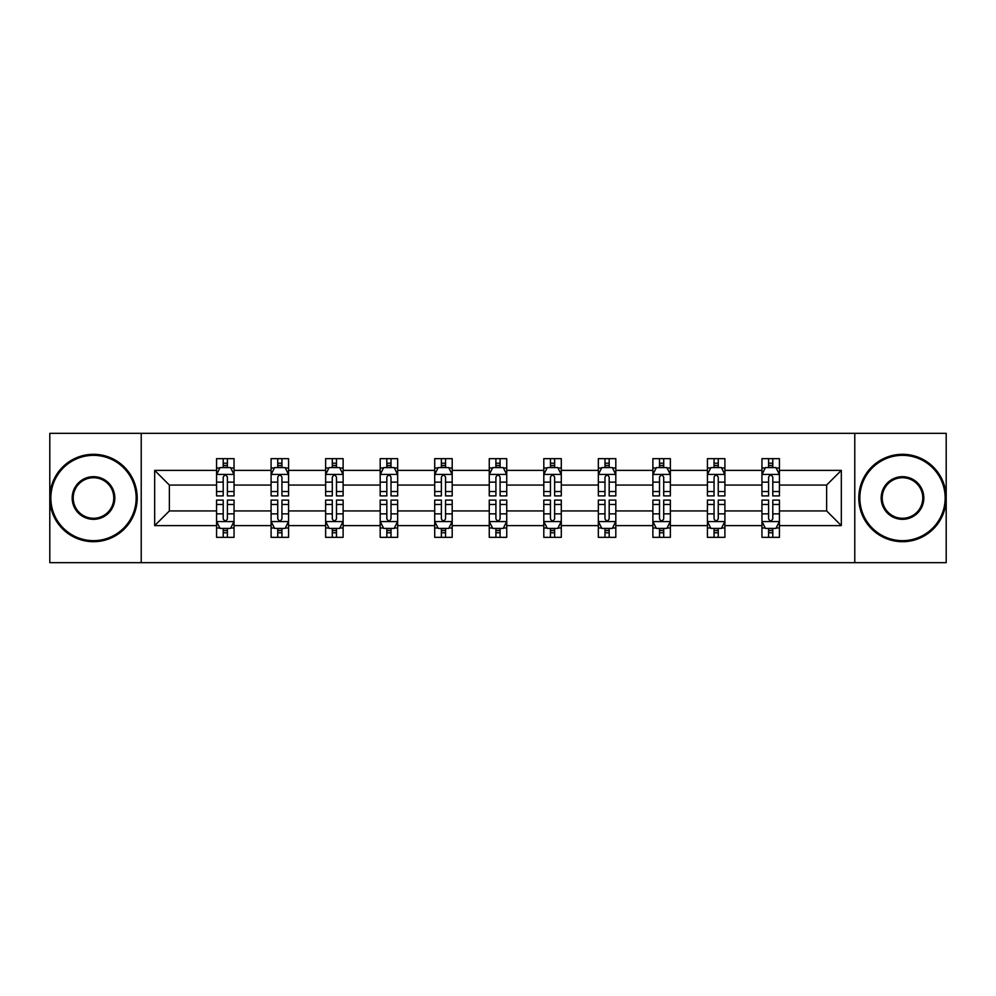 <?xml version="1.0" encoding="UTF-8"?>
<svg xmlns="http://www.w3.org/2000/svg" width="996" height="996" viewBox="0 0 996 996"><rect width="100%" height="100%" fill="white"/><g stroke="black" fill="none" stroke-linecap="round" stroke-linejoin="round"><path stroke-width="1.49" d="M854.78 562.678L946.2 562.678L946.2 433.322L854.78 433.322L854.78 562.678L141.22 562.678L141.22 433.322L49.8 433.322L49.8 562.678L141.22 562.678M779.432 525.614L779.432 510.936L826.63 510.936L841.321 525.614L779.432 525.614L779.432 537.33L772.796 537.33L772.796 528.415M854.78 433.322L141.22 433.322M761.952 525.614L724.901 525.614L724.901 510.936L761.952 510.936L761.952 537.33L779.432 537.33L779.432 527.992L776.145 527.992M724.901 525.614L724.901 537.33L718.253 537.33L718.253 528.415M707.421 525.614L670.358 525.614L670.358 510.936L707.421 510.936L707.421 537.33L724.901 537.33L724.901 527.992L721.614 527.992M670.358 525.614L670.358 537.33L663.71 537.33L663.71 528.415M652.878 525.614L615.814 525.614L615.814 510.936L652.878 510.936L652.878 537.33L670.358 537.33L670.358 527.992L667.071 527.992M615.814 525.614L615.814 537.33L609.179 537.33L609.179 528.415M598.335 525.614L561.283 525.614L561.283 510.936L598.335 510.936L598.335 537.33L615.814 537.33L615.814 527.992L612.528 527.992M561.283 525.614L561.283 537.33L554.635 537.33L554.635 528.415M543.804 525.614L506.74 525.614L506.74 510.936L543.804 510.936L543.804 537.33L561.283 537.33L561.283 527.992L557.997 527.992M506.74 525.614L506.74 537.33L500.092 537.33L500.092 528.415M489.26 525.614L452.196 525.614L452.196 510.936L489.26 510.936L489.26 537.33L506.74 537.33L506.74 527.992L503.453 527.992M452.196 525.614L452.196 537.33L445.561 537.33L445.561 528.415M434.717 525.614L397.665 525.614L397.665 510.936L434.717 510.936L434.717 537.33L452.196 537.33L452.196 527.992L448.91 527.992M397.665 525.614L397.665 537.33L391.017 537.33L391.017 528.415M380.186 525.614L343.122 525.614L343.122 510.936L380.186 510.936L380.186 537.33L397.665 537.33L397.665 527.992L394.379 527.992M343.122 525.614L343.122 537.33L336.486 537.33L336.486 528.415M325.642 525.614L288.579 525.614L288.579 510.936L325.642 510.936L325.642 537.33L343.122 537.33L343.122 527.992L339.835 527.992M288.579 525.614L288.579 537.33L281.943 537.33L281.943 528.415M271.099 525.614L234.048 525.614L234.048 510.936L271.099 510.936L271.099 537.33L288.579 537.33L288.579 527.992L285.292 527.992M234.048 525.614L234.048 537.33L227.399 537.33L227.399 528.415M216.568 525.614L154.679 525.614L154.679 470.386L216.568 470.386L216.568 485.064L169.37 485.064L169.37 510.936L216.568 510.936L216.568 537.33L234.048 537.33L234.048 527.992L230.761 527.992M219.855 468.008L216.568 468.008L216.568 458.67L216.568 470.386M223.204 467.585L223.204 458.67L216.568 458.67L234.048 458.67L234.048 470.386L271.099 470.386L271.099 458.67L288.579 458.67L288.579 470.386L325.642 470.386L325.642 458.67L343.122 458.67L343.122 470.386L380.186 470.386L380.186 458.67L397.665 458.67L397.665 470.386L434.717 470.386L434.717 458.67L452.196 458.67L452.196 470.386L489.26 470.386L489.26 458.67L506.74 458.67L506.74 470.386L543.804 470.386L543.804 458.67L561.283 458.67L561.283 470.386L598.335 470.386L598.335 458.67L615.814 458.67L615.814 470.386L652.878 470.386L652.878 458.67L670.358 458.67L670.358 470.386L707.421 470.386L707.421 458.67L724.901 458.67L724.901 470.386L761.952 470.386L761.952 458.67L779.432 458.67L779.432 470.386L841.321 470.386L841.321 525.614M761.952 470.386L761.952 485.064L724.901 485.064L724.901 470.386M707.421 470.386L707.421 485.064L670.358 485.064L670.358 470.386M652.878 470.386L652.878 485.064L615.814 485.064L615.814 470.386M598.335 470.386L598.335 485.064L561.283 485.064L561.283 470.386M543.804 470.386L543.804 485.064L506.74 485.064L506.74 470.386M489.26 470.386L489.26 485.064L452.196 485.064L452.196 470.386M434.717 470.386L434.717 485.064L397.665 485.064L397.665 470.386M380.186 470.386L380.186 485.064L343.122 485.064L343.122 470.386M325.642 470.386L325.642 485.064L288.579 485.064L288.579 470.386M271.099 470.386L271.099 485.064L234.048 485.064L234.048 470.386M154.679 470.386L169.37 485.064M826.63 510.936L826.63 485.064L779.432 485.064L779.432 470.386M768.601 467.41L772.796 467.41M714.057 467.41L718.253 467.41M659.514 467.41L663.71 467.41M604.983 467.41L609.179 467.41M550.439 467.41L554.635 467.41M495.908 467.41L500.092 467.41M441.365 467.41L445.561 467.41M386.822 467.41L391.017 467.41M332.291 467.41L336.486 467.41M277.747 467.41L281.943 467.41M223.204 467.41L227.399 467.41M223.204 528.59L227.399 528.59M277.747 528.59L281.943 528.59M332.291 528.59L336.486 528.59M386.822 528.59L391.017 528.59M441.365 528.59L445.561 528.59M495.908 528.59L500.092 528.59M550.439 528.59L554.635 528.59M604.983 528.59L609.179 528.59M659.514 528.59L663.71 528.59M714.057 528.59L718.253 528.59M768.601 528.59L772.796 528.59M169.37 510.936L154.679 525.614M841.321 470.386L826.63 485.064M227.399 463.215L223.204 463.215M216.568 491.514L216.568 495.908L223.204 495.908L223.204 491.514L216.568 491.514L216.568 485.064M234.048 485.064L234.048 495.908L227.399 495.908L227.399 477.196C226.005 474.507 224.61 474.507 223.204 477.196L223.204 491.514M230.761 468.008L234.048 468.008L234.048 458.67L227.399 458.67L227.399 467.585M234.048 474.582L230.549 467.585L220.066 467.585L216.568 474.582M223.204 532.785L227.399 532.785M234.048 504.486L234.048 500.092L227.399 500.092L227.399 504.486L234.048 504.486L234.048 510.936M216.568 510.936L216.568 500.092L223.204 500.092L223.204 518.804C224.598 521.493 226.005 521.493 227.399 518.804L227.399 504.486M219.855 527.992L216.568 527.992L216.568 537.33L223.204 537.33L223.204 528.415M216.568 521.418L220.066 528.415L230.549 528.415L234.048 521.418M93.499 455.346A42.654 42.654 0 0 0 50.846 498A42.654 42.654 0 0 0 93.499 540.654A42.654 42.654 0 0 0 136.153 498A42.654 42.654 0 0 0 93.499 455.346M93.499 541.7A43.7 43.7 0 0 1 49.8 498A43.7 43.7 0 0 1 93.499 454.3A43.7 43.7 0 0 1 137.199 498A43.7 43.7 0 0 1 93.499 541.7M93.499 476.673A21.327 21.327 0 0 1 114.826 498A21.327 21.327 0 0 1 93.499 519.327A21.327 21.327 0 0 1 72.173 498A21.327 21.327 0 0 1 93.499 476.673M93.499 518.281A20.281 20.281 0 0 0 113.781 498A20.281 20.281 0 0 0 93.499 477.719A20.281 20.281 0 0 0 73.218 498A20.281 20.281 0 0 0 93.499 518.281M902.501 455.346A42.654 42.654 0 0 0 859.847 498A42.654 42.654 0 0 0 902.501 540.654A42.654 42.654 0 0 0 945.154 498A42.654 42.654 0 0 0 902.501 455.346M902.501 541.7A43.7 43.7 0 0 1 858.801 498A43.7 43.7 0 0 1 902.501 454.3A43.7 43.7 0 0 1 946.2 498A43.7 43.7 0 0 1 902.501 541.7M902.501 476.673A21.327 21.327 0 0 1 923.827 498A21.327 21.327 0 0 1 902.501 519.327A21.327 21.327 0 0 1 881.174 498A21.327 21.327 0 0 1 902.501 476.673M902.501 518.281A20.281 20.281 0 0 0 922.782 498A20.281 20.281 0 0 0 902.501 477.719A20.281 20.281 0 0 0 882.219 498A20.281 20.281 0 0 0 902.501 518.281M281.943 463.215L277.747 463.215M274.386 468.008L271.099 468.008L271.099 458.67L277.747 458.67L277.747 467.585M271.099 491.514L271.099 495.908L277.747 495.908L277.747 491.514L271.099 491.514L271.099 485.064M288.579 485.064L288.579 495.908L281.943 495.908L281.943 477.196C280.548 474.507 279.141 474.507 277.747 477.196L277.747 491.514M285.292 468.008L288.579 468.008L288.579 458.67L281.943 458.67L281.943 467.585M288.579 474.582L285.093 467.585L274.597 467.585L271.099 474.582M336.486 463.215L332.291 463.215M328.929 468.008L325.642 468.008L325.642 458.67L332.291 458.67L332.291 467.585M325.642 491.514L325.642 495.908L332.291 495.908L332.291 491.514L325.642 491.514L325.642 485.064M343.122 485.064L343.122 495.908L336.486 495.908L336.486 477.196C335.079 474.507 333.685 474.507 332.291 477.196L332.291 491.514M339.835 468.008L343.122 468.008L343.122 458.67L336.486 458.67L336.486 467.585M343.122 474.582L339.624 467.585L329.141 467.585L325.642 474.582M277.747 532.785L281.943 532.785M288.579 504.486L288.579 500.092L281.943 500.092L281.943 504.486L288.579 504.486L288.579 510.936M271.099 510.936L271.099 500.092L277.747 500.092L277.747 518.804C279.141 521.493 280.536 521.493 281.943 518.804L281.943 504.486M274.386 527.992L271.099 527.992L271.099 537.33L277.747 537.33L277.747 528.415M271.099 521.418L274.597 528.415L285.093 528.415L288.579 521.418M332.291 532.785L336.486 532.785M343.122 504.486L343.122 500.092L336.486 500.092L336.486 504.486L343.122 504.486L343.122 510.936M325.642 510.936L325.642 500.092L332.291 500.092L332.291 518.804C333.685 521.493 335.079 521.493 336.486 518.804L336.486 504.486M328.929 527.992L325.642 527.992L325.642 537.33L332.291 537.33L332.291 528.415M325.642 521.418L329.141 528.415L339.624 528.415L343.122 521.418M391.017 463.215L386.822 463.215M383.472 468.008L380.186 468.008L380.186 458.67L386.822 458.67L386.822 467.585M380.186 491.514L380.186 495.908L386.822 495.908L386.822 491.514L380.186 491.514L380.186 485.064M397.665 485.064L397.665 495.908L391.017 495.908L391.017 477.196C389.623 474.507 388.228 474.507 386.822 477.196L386.822 491.514M394.379 468.008L397.665 468.008L397.665 458.67L391.017 458.67L391.017 467.585M397.665 474.582L394.167 467.585L383.672 467.585L380.186 474.582M386.822 532.785L391.017 532.785M397.665 504.486L397.665 500.092L391.017 500.092L391.017 504.486L397.665 504.486L397.665 510.936M380.186 510.936L380.186 500.092L386.822 500.092L386.822 518.804C388.216 521.493 389.623 521.493 391.017 518.804L391.017 504.486M383.472 527.992L380.186 527.992L380.186 537.33L386.822 537.33L386.822 528.415M380.186 521.418L383.672 528.415L394.167 528.415L397.665 521.418M445.561 463.215L441.365 463.215M438.003 468.008L434.717 468.008L434.717 458.67L441.365 458.67L441.365 467.585M434.717 491.514L434.717 495.908L441.365 495.908L441.365 491.514L434.717 491.514L434.717 485.064M452.196 485.064L452.196 495.908L445.561 495.908L445.561 477.196C444.166 474.507 442.759 474.507 441.365 477.196L441.365 491.514M448.91 468.008L452.196 468.008L452.196 458.67L445.561 458.67L445.561 467.585M452.196 474.582L448.71 467.585L438.215 467.585L434.717 474.582M441.365 532.785L445.561 532.785M452.196 504.486L452.196 500.092L445.561 500.092L445.561 504.486L452.196 504.486L452.196 510.936M434.717 510.936L434.717 500.092L441.365 500.092L441.365 518.804C442.759 521.493 444.154 521.493 445.561 518.804L445.561 504.486M438.003 527.992L434.717 527.992L434.717 537.33L441.365 537.33L441.365 528.415M434.717 521.418L438.215 528.415L448.71 528.415L452.196 521.418M500.092 463.215L495.908 463.215M492.547 468.008L489.26 468.008L489.26 458.67L495.908 458.67L495.908 467.585M489.26 491.514L489.26 495.908L495.908 495.908L495.908 491.514L489.26 491.514L489.26 485.064M506.74 485.064L506.74 495.908L500.092 495.908L500.092 477.196C498.697 474.507 497.303 474.507 495.908 477.196L495.908 491.514M503.453 468.008L506.74 468.008L506.74 458.67L500.092 458.67L500.092 467.585M506.74 474.582L503.241 467.585L492.759 467.585L489.26 474.582M495.908 532.785L500.092 532.785M506.74 504.486L506.74 500.092L500.092 500.092L500.092 504.486L506.74 504.486L506.74 510.936M489.26 510.936L489.26 500.092L495.908 500.092L495.908 518.804C497.303 521.493 498.697 521.493 500.092 518.804L500.092 504.486M492.547 527.992L489.26 527.992L489.26 537.33L495.908 537.33L495.908 528.415M489.26 521.418L492.759 528.415L503.241 528.415L506.74 521.418M554.635 463.215L550.439 463.215M547.09 468.008L543.804 468.008L543.804 458.67L550.439 458.67L550.439 467.585M543.804 491.514L543.804 495.908L550.439 495.908L550.439 491.514L543.804 491.514L543.804 485.064M561.283 485.064L561.283 495.908L554.635 495.908L554.635 477.196C553.241 474.507 551.846 474.507 550.439 477.196L550.439 491.514M557.997 468.008L561.283 468.008L561.283 458.67L554.635 458.67L554.635 467.585M561.283 474.582L557.785 467.585L547.29 467.585L543.804 474.582M550.439 532.785L554.635 532.785M561.283 504.486L561.283 500.092L554.635 500.092L554.635 504.486L561.283 504.486L561.283 510.936M543.804 510.936L543.804 500.092L550.439 500.092L550.439 518.804C551.834 521.493 553.241 521.493 554.635 518.804L554.635 504.486M547.09 527.992L543.804 527.992L543.804 537.33L550.439 537.33L550.439 528.415M543.804 521.418L547.29 528.415L557.785 528.415L561.283 521.418M609.179 463.215L604.983 463.215M601.621 468.008L598.335 468.008L598.335 458.67L604.983 458.67L604.983 467.585M598.335 491.514L598.335 495.908L604.983 495.908L604.983 491.514L598.335 491.514L598.335 485.064M615.814 485.064L615.814 495.908L609.179 495.908L609.179 477.196C607.784 474.507 606.377 474.507 604.983 477.196L604.983 491.514M612.528 468.008L615.814 468.008L615.814 458.67L609.179 458.67L609.179 467.585M615.814 474.582L612.328 467.585L601.833 467.585L598.335 474.582M604.983 532.785L609.179 532.785M615.814 504.486L615.814 500.092L609.179 500.092L609.179 504.486L615.814 504.486L615.814 510.936M598.335 510.936L598.335 500.092L604.983 500.092L604.983 518.804C606.377 521.493 607.772 521.493 609.179 518.804L609.179 504.486M601.621 527.992L598.335 527.992L598.335 537.33L604.983 537.33L604.983 528.415M598.335 521.418L601.833 528.415L612.328 528.415L615.814 521.418M663.71 463.215L659.514 463.215M656.165 468.008L652.878 468.008L652.878 458.67L659.514 458.67L659.514 467.585M652.878 491.514L652.878 495.908L659.514 495.908L659.514 491.514L652.878 491.514L652.878 485.064M670.358 485.064L670.358 495.908L663.71 495.908L663.71 477.196C662.315 474.507 660.921 474.507 659.514 477.196L659.514 491.514M667.071 468.008L670.358 468.008L670.358 458.67L663.71 458.67L663.71 467.585M670.358 474.582L666.859 467.585L656.376 467.585L652.878 474.582M659.514 532.785L663.71 532.785M670.358 504.486L670.358 500.092L663.71 500.092L663.71 504.486L670.358 504.486L670.358 510.936M652.878 510.936L652.878 500.092L659.514 500.092L659.514 518.804C660.921 521.493 662.315 521.493 663.71 518.804L663.71 504.486M656.165 527.992L652.878 527.992L652.878 537.33L659.514 537.33L659.514 528.415M652.878 521.418L656.376 528.415L666.859 528.415L670.358 521.418M718.253 463.215L714.057 463.215M710.708 468.008L707.421 468.008L707.421 458.67L714.057 458.67L714.057 467.585M707.421 491.514L707.421 495.908L714.057 495.908L714.057 491.514L707.421 491.514L707.421 485.064M724.901 485.064L724.901 495.908L718.253 495.908L718.253 477.196C716.859 474.507 715.464 474.507 714.057 477.196L714.057 491.514M721.614 468.008L724.901 468.008L724.901 458.67L718.253 458.67L718.253 467.585M724.901 474.582L721.403 467.585L710.907 467.585L707.421 474.582M714.057 532.785L718.253 532.785M724.901 504.486L724.901 500.092L718.253 500.092L718.253 504.486L724.901 504.486L724.901 510.936M707.421 510.936L707.421 500.092L714.057 500.092L714.057 518.804C715.452 521.493 716.859 521.493 718.253 518.804L718.253 504.486M710.708 527.992L707.421 527.992L707.421 537.33L714.057 537.33L714.057 528.415M707.421 521.418L710.907 528.415L721.403 528.415L724.901 521.418M772.796 463.215L768.601 463.215M765.239 468.008L761.952 468.008L761.952 458.67L768.601 458.67L768.601 467.585M761.952 491.514L761.952 495.908L768.601 495.908L768.601 491.514L761.952 491.514L761.952 485.064M779.432 485.064L779.432 495.908L772.796 495.908L772.796 477.196C771.402 474.507 769.995 474.507 768.601 477.196L768.601 491.514M776.145 468.008L779.432 468.008L779.432 458.67L772.796 458.67L772.796 467.585M779.432 474.582L775.934 467.585L765.451 467.585L761.952 474.582M768.601 532.785L772.796 532.785M779.432 504.486L779.432 500.092L772.796 500.092L772.796 504.486L779.432 504.486L779.432 510.936M761.952 510.936L761.952 500.092L768.601 500.092L768.601 518.804C769.995 521.493 771.39 521.493 772.796 518.804L772.796 504.486M765.239 527.992L761.952 527.992L761.952 537.33L768.601 537.33L768.601 528.415M761.952 521.418L765.451 528.415L775.934 528.415L779.432 521.418M233.96 474.407L216.655 474.407M234.048 491.514L227.399 491.514M223.204 482.151L216.568 482.151M234.048 482.151L227.399 482.151M227.399 465.443L223.204 465.443M216.655 521.593L233.96 521.593M216.568 504.486L223.204 504.486M227.399 513.849L234.048 513.849M216.568 513.849L223.204 513.849M223.204 530.557L227.399 530.557M288.491 474.407L271.186 474.407M288.579 491.514L281.943 491.514M277.747 482.151L271.099 482.151M288.579 482.151L281.943 482.151M281.943 465.443L277.747 465.443M343.035 474.407L325.729 474.407M343.122 491.514L336.486 491.514M332.291 482.151L325.642 482.151M343.122 482.151L336.486 482.151M336.486 465.443L332.291 465.443M271.186 521.593L288.491 521.593M271.099 504.486L277.747 504.486M281.943 513.849L288.579 513.849M271.099 513.849L277.747 513.849M277.747 530.557L281.943 530.557M325.729 521.593L343.035 521.593M325.642 504.486L332.291 504.486M336.486 513.849L343.122 513.849M325.642 513.849L332.291 513.849M332.291 530.557L336.486 530.557M397.578 474.407L380.273 474.407M397.665 491.514L391.017 491.514M386.822 482.151L380.186 482.151M397.665 482.151L391.017 482.151M391.017 465.443L386.822 465.443M380.273 521.593L397.578 521.593M380.186 504.486L386.822 504.486M391.017 513.849L397.665 513.849M380.186 513.849L386.822 513.849M386.822 530.557L391.017 530.557M452.109 474.407L434.804 474.407M452.196 491.514L445.561 491.514M441.365 482.151L434.717 482.151M452.196 482.151L445.561 482.151M445.561 465.443L441.365 465.443M434.804 521.593L452.109 521.593M434.717 504.486L441.365 504.486M445.561 513.849L452.196 513.849M434.717 513.849L441.365 513.849M441.365 530.557L445.561 530.557M506.653 474.407L489.347 474.407M506.74 491.514L500.092 491.514M495.908 482.151L489.26 482.151M506.74 482.151L500.092 482.151M500.092 465.443L495.908 465.443M489.347 521.593L506.653 521.593M489.26 504.486L495.908 504.486M500.092 513.849L506.74 513.849M489.26 513.849L495.908 513.849M495.908 530.557L500.092 530.557M561.196 474.407L543.891 474.407M561.283 491.514L554.635 491.514M550.439 482.151L543.804 482.151M561.283 482.151L554.635 482.151M554.635 465.443L550.439 465.443M543.891 521.593L561.196 521.593M543.804 504.486L550.439 504.486M554.635 513.849L561.283 513.849M543.804 513.849L550.439 513.849M550.439 530.557L554.635 530.557M615.727 474.407L598.422 474.407M615.814 491.514L609.179 491.514M604.983 482.151L598.335 482.151M615.814 482.151L609.179 482.151M609.179 465.443L604.983 465.443M598.422 521.593L615.727 521.593M598.335 504.486L604.983 504.486M609.179 513.849L615.814 513.849M598.335 513.849L604.983 513.849M604.983 530.557L609.179 530.557M670.271 474.407L652.965 474.407M670.358 491.514L663.71 491.514M659.514 482.151L652.878 482.151M670.358 482.151L663.71 482.151M663.71 465.443L659.514 465.443M652.965 521.593L670.271 521.593M652.878 504.486L659.514 504.486M663.71 513.849L670.358 513.849M652.878 513.849L659.514 513.849M659.514 530.557L663.71 530.557M724.814 474.407L707.509 474.407M724.901 491.514L718.253 491.514M714.057 482.151L707.421 482.151M724.901 482.151L718.253 482.151M718.253 465.443L714.057 465.443M707.509 521.593L724.814 521.593M707.421 504.486L714.057 504.486M718.253 513.849L724.901 513.849M707.421 513.849L714.057 513.849M714.057 530.557L718.253 530.557M779.345 474.407L762.04 474.407M779.432 491.514L772.796 491.514M768.601 482.151L761.952 482.151M779.432 482.151L772.796 482.151M772.796 465.443L768.601 465.443M762.04 521.593L779.345 521.593M761.952 504.486L768.601 504.486M772.796 513.849L779.432 513.849M761.952 513.849L768.601 513.849M768.601 530.557L772.796 530.557"/></g></svg>
